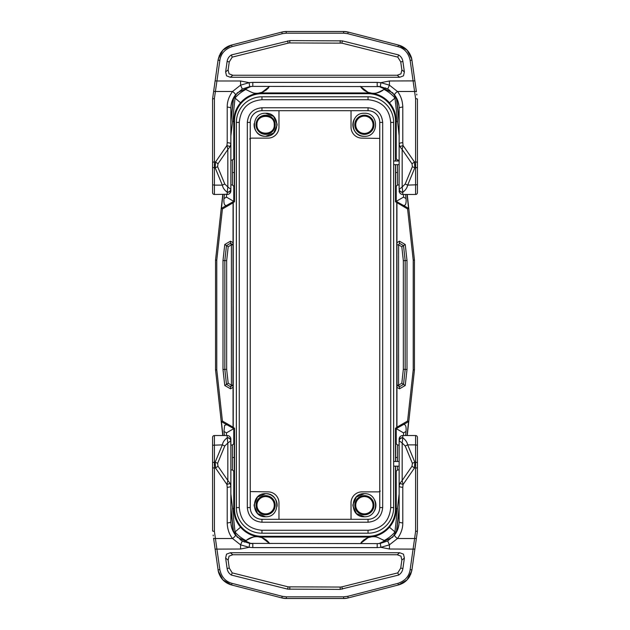 <?xml version="1.0" encoding="UTF-8"?>
<svg xmlns="http://www.w3.org/2000/svg" width="630" height="630" viewBox="0 0 630 630"><rect width="100%" height="100%" fill="white"/><g stroke="black" fill="none" stroke-linecap="round" stroke-linejoin="round"><path stroke-width="0.94" d="M399.136 461.483L393.648 461.483M399.136 466.145L393.648 466.145M405.216 445.977L412.382 463.326A5.489 1.032 157.6 0 1 414.839 462.215L414.461 468.019L415.595 468.019L415.595 462.215L414.839 462.215L407.673 444.874C407.122 442.142 405.499 439.772 402.798 437.771L402.168 443.016L405.216 445.977L407.673 444.874L415.595 444.874L415.595 462.215L417.422 462.585L417.422 437.362A1.827 1.827 0 0 0 415.595 435.535L402.791 435.535L402.791 437.598C400.585 437.795 399.365 438.795 399.136 440.614L399.136 486.084L399.924 483.344L402.168 480.477L403.058 484.533L399.924 483.344M402.791 437.598L402.798 437.771C400.688 438.023 399.475 439.015 399.16 440.732L399.136 439.189A3.662 3.662 0 0 1 402.791 435.535L401.554 435.747M399.136 441.102L399.349 437.968M402.791 523.861L402.791 522.876C400.585 522.798 399.365 522.404 399.136 521.679L399.136 486.084A3.662 1.197 0 0 0 402.791 487.273L403.058 484.533L414.461 468.019L412.012 466.224L402.168 480.477L402.168 443.016L399.16 440.732M232.218 572.875L288.138 586.853L340.184 587.058A6.906 6.883 180 0 0 341.862 586.853L397.782 572.875L400.735 568.079L401.861 560.086L400.971 556.172L397.207 554.754L232.793 554.754L229.029 556.172L228.139 560.086L229.265 568.079L232.218 572.875L231.336 575.048C228.973 573.513 227.564 571.347 227.107 568.543L225.627 558.078L226.516 554.164L230.289 552.738L399.711 552.738L403.483 554.164L404.373 558.078L402.893 568.543C402.436 571.347 401.026 573.513 398.664 575.048L397.782 572.875M212.578 446.875L212.578 437.362A1.827 1.827 0 0 1 214.405 435.535L227.209 435.535L227.202 437.771C224.524 439.74 222.902 442.102 222.327 444.874L224.784 445.977L227.832 443.016L227.832 480.477L230.076 483.344L226.942 484.533L227.832 480.477L217.988 466.224L215.539 468.019L215.161 462.215A5.489 1.032 22.4 0 1 217.618 463.326L224.784 445.977M227.202 437.771L227.832 443.016L230.84 440.732C230.525 439.015 229.312 438.023 227.202 437.771M227.209 437.598C229.414 437.795 230.635 438.795 230.864 440.614L230.84 440.732M228.375 435.724L227.209 435.535A3.662 3.662 0 0 1 230.864 439.189L230.864 521.679C230.871 526.507 232.391 530.98 235.439 535.091L242.314 540.957L249.645 543.399L252.811 543.627L251.016 543.556L237.305 537.217L232.084 528.846L231.005 524.121M399.247 438.315L400.341 436.472M229.068 436.039L230.281 437.212M230.864 446.505L230.651 437.968M230.864 441.102L230.864 470.279M230.076 483.344L230.864 486.084A3.662 1.197 0 0 1 227.209 487.273L227.209 522.876A3.662 1.197 0 0 0 230.864 521.679M212.578 440.583L212.578 467.421A1.827 0.599 0 0 0 214.405 468.019L215.539 468.019L226.942 484.533L227.209 487.273M212.578 446.623L212.578 450.096M212.578 437.362L212.578 442.425M212.578 493.195L212.578 494.495M212.578 479.422L212.578 483.627M212.578 444.678L212.578 445.654M417.422 450.096L417.422 442.425M417.422 494.495L417.422 493.195M417.422 483.627L417.422 479.422M417.422 447.481L417.422 446.875M417.422 462.585L417.422 531.011L415.595 531.476L415.595 468.019A1.827 0.599 0 0 0 417.422 467.421M402.791 487.273L402.791 522.876C402.861 528.302 401.089 533.515 397.459 538.516L389.434 544.832L387.686 540.957L380.355 543.399L377.189 543.627L378.969 543.556L392.679 537.225L397.916 528.838L398.987 524.192M212.578 467.421L212.578 531.027L214.405 531.476L219.862 569.717C221.508 577.048 225.571 581.592 232.045 583.348L282.24 596.311L286.351 596.831L286.351 598.5L281.783 597.917A18.294 18.294 0 0 0 286.351 598.5L343.649 598.5A18.294 18.294 0 0 0 348.217 597.917L347.76 596.311L397.955 583.348C405.058 580.891 409.114 576.348 410.138 569.717L414.603 538.516A1.827 0.591 8 0 0 416.414 538.178L414.871 549.116L389.434 549.013L389.434 544.832L380.882 547.336L377.189 547.604L377.189 543.627L249.645 543.399L249.118 547.336L240.566 544.832L232.541 538.516C234.596 536.981 235.557 535.839 235.439 535.091M213.145 535.035L213.263 535.917M219.862 569.717L218.051 569.811C219.555 577.71 224.075 582.766 231.588 584.963L252.417 590.341L231.588 584.963L222.831 579.781L218.24 570.914L215.129 549.116L240.566 549.013L240.566 544.832L242.314 540.957L244.747 542.099M397.955 583.348L398.412 584.963C405.673 582.971 410.185 577.923 411.949 569.811L410.618 574.521M416.934 534.476L416.737 535.917M417.422 531.027L416.414 538.178L417.422 531.027M415.595 531.476L414.603 538.516L397.459 538.516C395.404 536.981 394.443 535.839 394.561 535.091C397.561 531.122 399.081 526.649 399.136 521.679M387.686 540.957L394.561 535.091M227.209 523.861L227.209 522.876C227.406 529.121 229.186 534.342 232.541 538.516L215.397 538.516A1.827 0.591 172 0 1 213.586 538.178L215.972 555.093M282.24 596.311L281.783 597.917L282.248 598.035L231.588 584.963L232.045 583.348M411.76 570.906L407.098 579.852L398.412 584.963L347.752 598.035L343.649 598.5L343.649 596.831L286.351 596.831M416.414 538.178L411.949 569.811L410.138 569.717M380.355 543.399L380.882 547.336L389.434 549.013M398.664 575.048L340.184 589.389L287.603 589.121L231.336 575.048M399.136 161.004L393.648 161.004M399.136 164.666L393.648 164.666M399.924 146.656L399.136 143.916L399.136 189.386L402.168 186.984L402.168 149.523L399.924 146.656L403.058 145.467L402.168 149.523L412.012 163.776L414.461 161.981L414.839 167.785A5.489 1.032 -157.6 0 1 412.382 166.674L405.216 184.023L407.673 185.126C407.098 187.897 405.476 190.268 402.798 192.229L402.168 186.984L405.216 184.023M402.791 106.139L402.791 142.727A3.662 1.197 180 0 0 399.136 143.916L399.136 108.321C399.129 103.493 397.609 99.02 394.561 94.909L387.686 89.043L380.355 86.601L377.189 86.373L378.984 86.444L392.695 92.783L397.916 101.154L398.995 105.879M399.136 183.495L399.136 189.386C399.365 191.205 400.585 192.205 402.791 192.402L402.798 192.229C400.688 191.977 399.475 190.984 399.16 189.268M397.782 57.125L341.862 43.147L289.816 42.942A6.906 6.883 -0 0 0 288.138 43.147L232.218 57.125L229.265 61.921L228.139 69.914L229.029 73.828L232.793 75.246L397.207 75.246L400.971 73.828L401.861 69.914L400.735 61.921L397.782 57.125L398.664 54.952C401.026 56.487 402.436 58.653 402.893 61.457L404.373 71.922L403.483 75.836L399.711 77.262L230.289 77.262L226.516 75.836L225.627 71.922L227.107 61.457C227.564 58.653 228.973 56.487 231.336 54.952L232.218 57.125M417.422 184.952L417.422 192.638A1.827 1.827 0 0 1 415.595 194.465L402.791 194.465A3.662 3.662 0 0 1 399.136 190.811M401.625 194.276L402.791 194.465L402.791 192.402M224.784 184.023L217.618 166.674A5.489 1.032 -22.4 0 1 215.161 167.785L215.539 161.981L214.405 161.981L214.405 167.785L215.161 167.785L222.327 185.126C222.878 187.858 224.508 190.228 227.202 192.229L227.832 186.984L224.784 184.023L222.327 185.126L214.405 185.126L214.405 167.785L212.578 167.415L212.578 192.638A1.827 1.827 0 0 0 214.405 194.465L228.446 194.253M227.209 192.402L227.202 192.229C229.312 191.977 230.525 190.984 230.84 189.268L230.864 190.811A3.662 3.662 0 0 1 227.209 194.465L227.209 192.402C229.414 192.205 230.635 191.205 230.864 189.386L230.864 143.916L230.076 146.656L227.832 149.523L226.942 145.467L230.076 146.656M217.618 166.674L217.988 163.776L227.832 149.523L227.832 186.984L230.84 189.268M230.651 192.032L230.864 188.898M230.761 191.678L229.651 193.528M400.932 193.953L399.719 192.788M417.422 183.125L417.422 179.904M417.422 189.417L417.422 162.579A1.827 0.599 180 0 0 415.595 161.981L414.461 161.981L403.058 145.467L402.791 142.727M417.422 183.377L417.422 182.653M417.422 184.755L407.673 185.126L414.839 167.785L415.595 167.785L415.595 194.465A1.827 1.827 0 0 0 417.422 192.638L417.422 187.575M417.422 136.804L417.422 135.505M417.422 150.578L417.422 146.373M212.578 135.505L212.578 136.804M212.578 146.373L212.578 150.578M212.578 183.125L212.578 179.904M217.988 163.776L215.539 161.981L226.942 145.467L227.209 142.727A3.662 1.197 180 0 1 230.864 143.916L230.864 108.321C230.635 107.596 229.414 107.202 227.209 107.124C227.139 101.698 228.91 96.484 232.541 91.484C234.596 93.02 235.557 94.161 235.439 94.909C232.439 98.879 230.919 103.352 230.864 108.321M212.578 167.415L212.578 98.989L214.405 98.524L214.405 161.981A1.827 0.599 180 0 0 212.578 162.579M214.405 98.524L215.397 91.484A1.827 0.591 -172 0 0 213.586 91.822L215.129 80.884L216.941 80.987L215.397 91.484L232.541 91.484L240.566 85.168L242.314 89.043L249.645 86.601L252.811 86.373L251.031 86.444L237.321 92.775L232.084 101.162L231.013 105.809M417.422 162.579L417.422 98.973L415.595 98.524L410.138 60.283C408.492 52.951 404.428 48.408 397.955 46.651L347.76 33.689L343.649 33.169L343.649 31.5L348.217 32.083A18.294 18.294 0 0 0 343.649 31.5L286.351 31.5A18.294 18.294 0 0 0 281.783 32.083L282.24 33.689L232.045 46.651C224.941 49.108 220.886 53.652 219.862 60.283L216.941 80.987L240.566 80.987L240.566 85.168L249.118 82.664L252.811 82.396L252.811 86.373L380.355 86.601L380.882 82.664L389.434 85.168L397.459 91.484C400.814 95.658 402.594 100.879 402.791 107.124A3.662 1.197 180 0 0 399.136 108.321M410.138 60.283L411.949 60.189L416.414 91.822A1.827 0.591 -8 0 0 414.603 91.484L397.459 91.484C395.404 93.02 394.443 94.161 394.561 94.909M416.855 94.965L416.737 94.083M385.253 87.901L387.686 89.043L389.434 85.168L389.434 80.987L414.871 80.884L416.414 91.822L411.949 60.189C410.437 52.29 405.925 47.234 398.412 45.037L407.169 50.219L411.76 59.086L414.028 74.907M252.417 39.658L282.248 31.965L286.075 31.5L286.351 33.169L343.649 33.169M232.045 46.651L231.588 45.037C224.327 47.029 219.815 52.077 218.051 60.189L219.382 55.479M213.066 95.524L213.263 94.083M212.578 98.973L213.586 91.822L212.578 98.973M242.314 89.043L235.439 94.909M347.76 33.689L348.217 32.083L347.752 31.965L398.412 45.037L397.955 46.651M218.24 59.094L222.902 50.148L231.588 45.037L281.783 32.083M213.586 91.822L218.051 60.189L219.862 60.283M249.645 86.601L249.118 82.664L240.566 80.987M231.336 54.952L289.816 40.611L342.397 40.879L398.664 54.952M261.962 99.721L261.962 96.799A25.61 25.61 0 0 0 236.352 122.401A25.61 25.61 0 0 1 261.962 96.799L368.038 96.799A25.61 25.61 0 0 1 393.648 122.401L393.648 507.599L390.718 507.599L390.718 122.401C389.379 108.628 381.819 101.068 368.038 99.721L261.962 99.721C248.181 101.068 240.621 108.628 239.282 122.401L239.282 507.599C240.621 521.372 248.181 528.932 261.962 530.279L368.038 530.279C381.819 528.932 389.379 521.372 390.718 507.599M239.282 122.401L236.352 122.401L236.352 507.599A25.61 25.61 0 0 0 261.962 533.201L368.038 533.201A25.61 25.61 0 0 0 393.648 507.599M261.962 110.699A11.702 11.702 0 0 0 250.252 122.401L250.252 507.599A11.702 11.702 0 0 0 261.962 519.301L368.038 519.301A11.702 11.702 0 0 0 379.748 507.599L379.748 122.401A11.702 11.702 0 0 0 368.038 110.699L261.962 110.699L261.962 107.769L368.038 107.769L368.038 110.699M395.475 161.004L395.475 121.125A27.437 27.437 0 0 0 368.038 93.689L261.962 93.689A27.437 27.437 0 0 0 234.525 121.125L234.525 201.781L233.242 202.521L233.242 427.479L234.525 428.219L234.525 508.875A27.437 27.437 0 0 0 261.962 536.311L368.038 536.311A27.437 27.437 0 0 0 395.475 508.875L395.475 466.145M395.475 461.483L395.475 428.219L396.758 427.479L396.758 202.521L395.475 201.781L395.475 164.666M222.957 194.465L221.429 208.341L233.777 201.356L234.525 201.781M221.429 208.341L222.414 208.979L216.775 260.159L216.775 369.841L222.414 421.021L233.061 427.172L233.045 385.237L230.501 386.702L231.415 385.119L232.95 385.119L233.061 202.828L222.414 208.979M234.273 186.787L234.273 158.256L232.439 160.083L232.446 184.952L234.273 186.787M261.962 93.689L261.962 92.319L258.465 93.161C256.505 94.335 252.354 93.082 246.015 89.413A35.493 35.493 0 0 0 235.045 97.981L232.517 121.747L233.738 121.125C233.832 114.188 236.1 108.077 240.558 102.792A28.177 28.177 0 0 1 261.962 92.941L368.038 92.941L368.038 93.689M389.442 102.792C393.884 108.045 396.16 114.156 396.262 121.125L397.609 121.779L394.994 98.028A35.493 35.493 0 0 0 383.985 89.413C377.527 93.106 373.377 94.35 371.535 93.161A28.177 28.177 0 0 1 389.442 102.792L394.994 98.028L394.671 95.059M396.223 186.291L396.223 201.356L395.475 201.781M397.483 161.004L397.554 160.083L395.727 158.256L395.624 161.004M395.585 164.666L395.727 186.787L397.561 184.952L397.42 164.666M396.758 202.521L407.586 208.979L408.571 208.341L407.043 194.465M403.539 194.465L403.539 197.127L396.223 201.356L408.571 208.341M397.05 385.284L396.939 242.668L399.499 241.188L405.24 244.503L401.806 246.739L403.342 260.702L403.342 369.298L401.806 383.26L398.585 385.119L399.499 386.702L396.955 385.237L396.939 427.172L407.586 421.021L413.225 369.841L413.225 260.159L407.586 208.979M396.939 242.668L396.939 202.828M407.043 435.535L408.571 421.659L396.223 428.644L395.475 428.219M408.571 421.659L407.586 421.021M397.388 461.483L397.554 445.048L395.727 443.213L395.561 461.483M395.593 466.145L395.727 471.744L397.561 469.917L397.435 466.145M399.136 493.904L397.483 508.252L396.262 508.875C396.168 515.812 393.9 521.923 389.442 527.208A28.177 28.177 0 0 1 368.038 537.059L261.962 537.059L261.962 536.311M240.558 527.208C236.116 521.955 233.84 515.844 233.738 508.875L232.517 508.252L235.045 532.019A35.493 35.493 0 0 0 246.015 540.587C252.472 536.894 256.623 535.65 258.465 536.839A28.177 28.177 0 0 1 240.558 527.208L235.037 531.941M233.777 443.709L233.777 428.644L234.525 428.219M234.273 471.744L234.273 443.213L232.439 445.04L232.446 469.917L234.273 471.744M226.879 424.667L224.603 425.36L223.973 431.432L226.461 432.873L233.777 428.644L221.429 421.659L222.414 421.021M233.612 97.721L230.864 122.661M216.775 260.159L215.547 260.088L222.768 194.465M230.864 120.944L233.376 98.17M235.045 97.981L235.376 95.004M232.517 121.747L230.864 136.096M233.777 186.291L233.777 201.356L226.461 197.127L223.973 198.568L224.422 194.465M223.973 198.568C223.571 203.829 224.54 206.081 226.879 205.333M235.037 98.059L240.558 102.792M360.329 86.373L368.038 92.319L371.535 93.161A28.177 28.177 0 0 0 368.038 92.941L368.038 92.319M261.962 92.319L269.671 86.373M399.136 135.702L397.609 121.779M399.136 122.669L396.388 97.721M405.594 194.465L406.043 198.576C406.452 203.813 405.484 206.073 403.129 205.341M407.232 194.465L414.453 260.088L413.225 260.159M396.624 98.17L399.136 120.944M399.499 241.188L399.499 243.298L398.585 244.881L397.05 244.881M397.05 385.119L398.585 385.119L398.585 244.881L401.806 246.739M403.342 369.298L407.004 369.503L405.24 385.497L399.499 388.812L399.499 386.702L403.523 384.379L405.169 369.4L405.169 260.599L403.523 245.621L399.499 243.298M396.388 532.279L399.136 507.339M414.453 260.088L414.453 369.912L407.232 435.535M399.136 509.056L396.624 531.83M414.453 369.912L413.225 369.841M396.223 443.709L396.223 428.644L403.539 432.873L406.027 431.432C406.445 426.187 405.468 423.935 403.121 424.667M406.027 431.432L405.578 435.535M397.483 508.252L394.963 531.941L389.442 527.208M368.912 537.39A16.057 16.057 0 0 0 368.038 537.681L371.535 536.839C373.495 535.665 377.646 536.917 383.985 540.587A35.493 35.493 0 0 0 394.955 532.019L394.963 531.941M394.955 532.019L394.624 534.996M368.038 536.311L368.038 537.681L360.329 543.627M269.671 543.627L261.962 537.681L258.465 536.839A28.177 28.177 0 0 0 261.962 537.059L261.962 537.681M232.95 244.716L230.501 243.298L231.415 244.881L231.415 385.119L228.194 383.26L226.658 369.298L226.658 260.702L228.194 246.739L231.415 244.881L232.95 244.881M228.194 246.739L226.477 245.621L230.501 243.298L230.501 241.188L233.061 242.668M228.194 383.26L226.477 384.379L230.501 386.702L230.501 388.812L224.76 385.497L222.996 369.503L224.831 369.4L226.477 384.379L224.76 385.497M230.864 493.904L232.517 508.252M221.429 421.659L222.957 435.535M230.864 507.339L233.612 532.279M222.768 435.535L215.547 369.912L216.775 369.841M233.376 531.83L230.864 509.056M224.422 435.535L223.973 431.432M235.376 534.996L235.045 532.019M380.315 491.101L378.654 491.865L362.006 491.865A10.978 10.978 0 0 0 351.028 502.842L351.028 519.301M364.384 516.742C349.516 517.458 349.516 492.983 364.384 493.699C379.252 492.983 379.252 517.458 364.384 516.742L356.438 513.56L352.871 505.772M379.748 138.411L362.006 138.135A10.978 10.978 0 0 1 351.028 127.158L351.028 110.699M364.384 113.258C379.252 112.542 379.252 137.017 364.384 136.3C349.516 137.017 349.516 112.542 364.384 113.258C379.244 112.549 379.244 137.009 364.384 136.3A11.521 11.521 0 0 1 354.824 118.346M249.685 138.899L251.346 138.135L267.994 138.135A10.978 10.978 0 0 0 278.972 127.158L278.972 110.699M265.616 113.258C280.484 112.542 280.484 137.017 265.616 136.3C250.748 137.017 250.748 112.542 265.616 113.258L273.562 116.44L277.129 124.22M373.047 124.779A8.662 8.662 0 0 0 364.384 116.117A8.662 8.662 0 0 0 355.722 124.779A8.662 8.662 0 0 0 364.384 133.442A8.662 8.662 0 0 0 373.047 124.779M215.547 260.088L215.547 369.912M256.953 124.779C256.418 135.954 274.814 135.962 274.278 124.779C274.814 113.605 256.418 113.597 256.953 124.779M226.658 260.702L224.831 260.599L226.477 245.621L224.76 244.503L230.501 241.188M226.658 369.298L224.831 369.4L224.831 260.599L222.996 260.497L224.76 244.503M230.864 184.952L232.446 184.952M230.864 160.083L232.446 160.083M246.015 89.413A16.057 16.057 0 0 0 247.094 90.263M253.063 92.917A16.057 16.057 0 0 0 257.355 93.264M257.536 93.248A16.057 16.057 0 0 0 260.292 92.823M261.088 92.61A16.057 16.057 0 0 0 264.6 91.074M265.364 90.602A16.057 16.057 0 0 0 267.183 89.192M267.923 88.483A16.057 16.057 0 0 0 268.569 87.79M360.73 86.924A16.057 16.057 0 0 0 370.629 93.02M370.928 93.075A16.057 16.057 0 0 0 383.985 89.413M399.136 184.952L397.554 184.952M399.136 160.083L397.554 160.083M405.24 385.497L401.806 383.26M407.004 369.503L407.004 260.497L403.342 260.702M269.262 543.068A16.057 16.057 0 0 0 259.371 536.981M259.072 536.925A16.057 16.057 0 0 0 246.015 540.587M383.985 540.587A16.057 16.057 0 0 0 382.906 539.737M376.929 537.083A16.057 16.057 0 0 0 372.645 536.736M372.464 536.752A16.057 16.057 0 0 0 371.535 536.839M371.519 536.839A16.057 16.057 0 0 0 370.59 536.988M370.156 537.075A16.057 16.057 0 0 0 369.708 537.177M367.652 537.831A16.057 16.057 0 0 0 365.4 538.926M364.636 539.398A16.057 16.057 0 0 0 362.809 540.816M362.116 541.477A16.057 16.057 0 0 0 361.147 542.54M399.136 469.917L397.554 469.917M399.136 445.048L397.554 445.048M230.864 469.917L232.446 469.917M230.864 445.048L232.446 445.048M374.637 499.952A11.521 11.521 0 0 1 373.944 511.654M364.384 493.699L356.344 496.976L352.863 504.929M277.137 125.071L273.656 133.024L265.616 136.3A11.521 11.521 0 0 1 254.142 123.708M278.972 519.301L278.972 502.842A10.978 10.978 0 0 0 267.994 491.865L250.252 491.573M373.047 505.221A8.662 8.662 0 0 0 364.384 496.558A8.662 8.662 0 0 0 355.722 505.221A8.662 8.662 0 0 0 364.384 513.883A8.662 8.662 0 0 0 373.047 505.221M265.616 516.742C250.748 517.458 250.748 492.983 265.616 493.699C280.484 492.983 280.484 517.458 265.616 516.742L257.67 513.56L254.111 505.78M254.095 504.929L257.575 496.976L265.616 493.699A11.521 11.521 0 0 1 277.09 506.299M256.953 505.221A8.662 8.662 0 0 0 265.616 513.883A8.662 8.662 0 0 0 274.278 505.221A8.662 8.662 0 0 0 265.616 496.558A8.662 8.662 0 0 0 256.953 505.221M214.405 435.535L214.405 462.215L215.161 462.215L222.327 444.874L212.578 445.245M415.595 435.535L415.595 444.874L417.422 445.245M399.136 439.189A3.662 3.662 0 0 1 402.791 435.535M217.988 466.224L217.618 463.326M214.405 531.476L214.405 462.215L212.578 462.585M412.382 463.326L412.012 466.224M251.016 543.556L252.811 543.627L252.811 547.604L377.189 547.604M252.811 547.604L249.118 547.336L240.566 549.013M347.76 596.311L343.649 596.831M227.107 568.543L229.265 568.079M228.139 560.086L225.627 558.078M230.289 552.738L232.793 554.754M402.893 568.543L400.735 568.079M341.862 586.853L342.397 589.121M340.184 589.389L340.184 587.058M289.816 589.389L289.816 587.058M287.603 589.121L288.138 586.853M404.373 558.078L401.861 560.086M397.207 554.754L399.711 552.738M214.405 194.465L214.405 185.126L212.578 184.755M230.864 190.811A3.662 3.662 0 0 1 227.209 194.465M227.209 106.139L227.209 142.727M412.012 163.776L412.382 166.674M415.595 98.524L415.595 167.785L417.422 167.415M378.984 86.444L377.189 86.373L377.189 82.396L252.811 82.396M377.189 82.396L380.882 82.664L389.434 80.987M282.24 33.689L286.351 33.169M402.893 61.457L400.735 61.921M401.861 69.914L404.373 71.922M399.711 77.262L397.207 75.246M227.107 61.457L229.265 61.921M288.138 43.147L287.603 40.879M289.816 40.611L289.816 42.942M340.184 40.611L340.184 42.942M342.397 40.879L341.862 43.147M225.627 71.922L228.139 69.914M232.793 75.246L230.289 77.262M261.962 107.769C253.071 108.636 248.196 113.518 247.322 122.401L247.322 507.599C248.196 516.482 253.071 521.364 261.962 522.231L368.038 522.231C376.929 521.364 381.804 516.482 382.678 507.599L382.678 122.401C381.804 113.518 376.929 108.636 368.038 107.769M368.038 96.799L368.038 99.721M393.648 122.401L390.718 122.401M368.038 533.201L368.038 530.279M261.962 533.201L261.962 530.279M236.352 507.599L239.282 507.599M247.322 122.401L250.252 122.401M382.678 122.401L379.748 122.401M382.678 507.599L379.748 507.599M368.038 522.231L368.038 519.301M261.962 522.231L261.962 519.301M247.322 507.599L250.252 507.599M234.525 121.125L233.738 121.125L233.777 158.744M395.475 121.125L396.262 121.125L396.223 158.744M395.475 508.875L396.262 508.875L396.223 471.256M234.525 508.875L233.738 508.875L233.777 471.256M222.996 260.497L222.996 369.503M233.061 387.332L230.501 388.812M232.62 172.518L234.447 172.518M226.461 194.465L226.461 197.127M397.38 172.518L395.553 172.518M399.499 388.812L396.939 387.332M405.24 244.503L407.004 260.497M403.539 197.127L406.043 198.576M397.38 457.482L395.553 457.482M403.539 432.873L403.539 435.535M232.62 457.482L234.447 457.482M226.461 432.873L226.461 435.535M373.267 124.779A8.883 8.883 0 0 0 364.384 115.896A8.883 8.883 0 0 0 355.501 124.779A8.883 8.883 0 0 0 364.384 133.662A8.883 8.883 0 0 0 373.267 124.779M274.499 124.779A8.883 8.883 0 0 0 265.616 115.896A8.883 8.883 0 0 0 256.733 124.779A8.883 8.883 0 0 0 265.616 133.662A8.883 8.883 0 0 0 274.499 124.779M373.267 505.221A8.883 8.883 0 0 0 364.384 496.338A8.883 8.883 0 0 0 355.501 505.221A8.883 8.883 0 0 0 364.384 514.104A8.883 8.883 0 0 0 373.267 505.221M265.616 115.195A9.584 9.584 0 0 1 275.2 124.779A9.584 9.584 0 0 1 265.616 134.363A9.584 9.584 0 0 1 256.032 124.779A9.584 9.584 0 0 1 265.616 115.195M364.384 115.195A9.584 9.584 0 0 0 354.8 124.779A9.584 9.584 0 0 0 364.384 134.363A9.584 9.584 0 0 0 373.968 124.779A9.584 9.584 0 0 0 364.384 115.195M364.384 514.804A9.584 9.584 0 0 0 373.968 505.221A9.584 9.584 0 0 0 364.384 495.637A9.584 9.584 0 0 0 354.8 505.221A9.584 9.584 0 0 0 364.384 514.804M265.616 495.637A9.584 9.584 0 0 0 256.032 505.221A9.584 9.584 0 0 0 265.616 514.804A9.584 9.584 0 0 0 275.2 505.221A9.584 9.584 0 0 0 265.616 495.637M274.499 505.221A8.883 8.883 0 0 0 265.616 496.338A8.883 8.883 0 0 0 256.733 505.221A8.883 8.883 0 0 0 265.616 514.104A8.883 8.883 0 0 0 274.499 505.221M377.189 543.627L378.969 543.556M392.679 537.225L397.916 528.838M237.305 537.217L232.084 528.846M231.588 584.963C227.95 583.986 224.894 582.104 222.414 579.317C218.374 574.229 218.145 570.426 218.051 569.811L218.051 569.827M398.412 584.963C403.42 583.561 407.208 580.647 409.776 576.214M414.028 555.093L411.949 569.811M242.314 540.957L240.061 539.548M218.051 569.811L218.24 570.914M252.811 86.373L251.031 86.444M237.321 92.775L232.084 101.162M392.695 92.783L397.916 101.154M398.412 45.037C402.09 46.029 405.169 47.935 407.657 50.762C411.61 55.794 411.847 59.551 411.949 60.189L411.949 60.173M231.588 45.037C226.58 46.439 222.792 49.353 220.224 53.786M387.686 89.043L389.939 90.452M411.949 60.189L411.76 59.086"/></g></svg>
